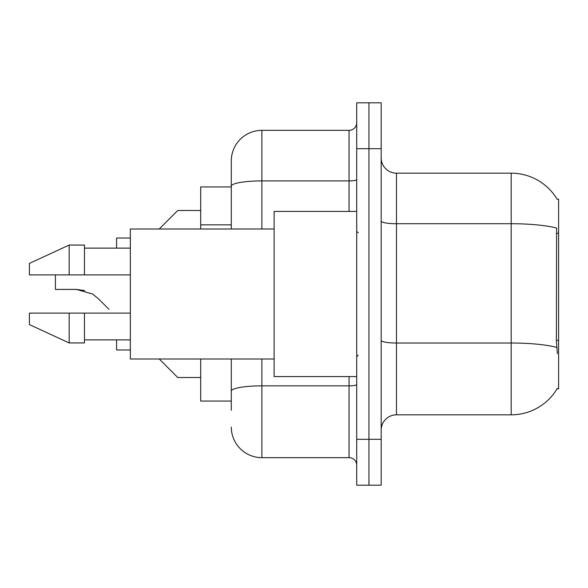 <?xml version="1.0" encoding="UTF-8"?>
<svg xmlns="http://www.w3.org/2000/svg" width="588" height="588" viewBox="0 0 588 588"><rect width="100%" height="100%" fill="white"/><g stroke="black" fill="none" stroke-linecap="round" stroke-linejoin="round"><path stroke-width="0.88" d="M557.211 199.361A53.53 53.53 0 0 0 511.185 173.173A53.53 53.53 0 0 1 557.211 199.361L558.6 199.17L558.6 388.83L557.093 388.83L557.365 388.374A53.53 53.53 0 0 1 511.185 414.827L396.474 414.827A15.295 15.295 0 0 0 381.178 430.122M231.29 186.94L200.699 186.94L200.699 228.997M231.29 401.06L200.699 401.06L200.699 359.003M368.948 439.302L368.948 485.188L381.178 485.188L381.178 439.302L368.948 439.302L368.948 485.188L356.71 485.188L356.71 439.302L368.948 439.302L368.948 148.698L368.948 439.302M356.71 439.302L356.71 102.812L368.948 102.812L368.948 148.698L368.948 102.812L381.178 102.812L381.178 439.302M557.365 353.653L556.38 340.364L556.601 228.1A53.53 9.298 180 0 0 511.185 223.727L511.185 173.173L396.474 173.173A15.295 15.295 0 0 1 381.178 157.878A15.295 15.295 0 0 0 396.474 173.173L396.474 414.827M231.29 410.24L231.29 359.003M356.71 102.812L368.948 102.812M261.88 359.003L261.88 457.655L349.059 457.655L349.059 376.592M231.29 160.936L231.29 186.212L231.29 160.936A30.591 30.591 0 0 1 261.88 130.345L349.059 130.345A7.644 7.644 0 0 0 356.71 122.701M231.29 228.997L231.29 186.212A30.591 5.314 180 0 1 261.88 180.898L349.059 180.898L349.059 130.345M356.71 465.299A7.644 7.644 0 0 0 349.059 457.655M261.88 457.655A30.591 30.591 0 0 1 231.29 427.064M159.252 359.003L177.76 377.511L159.252 359.003M130.345 349.978L116.578 349.978L130.345 349.978L116.578 349.978L130.345 349.978L116.578 349.978L130.345 349.978L116.578 349.978L130.345 349.978L116.578 349.978L130.345 349.978L116.578 349.978L130.345 349.978L116.578 349.978L130.345 349.978L116.578 349.978L116.578 339.886M159.186 358.937L177.76 377.511L159.186 358.937M55.404 274.883L55.404 289.414L76.381 289.414L84.745 290.575L76.381 289.414L92.492 294L98.012 298.373L108.934 309.295M92.492 294L98.012 298.373M159.252 228.997L177.76 210.489L159.252 228.997M130.345 238.022L116.578 238.022L116.578 248.114M159.186 229.063L177.76 210.489L159.186 229.063M76.381 289.414L55.404 289.414L76.381 289.414L84.745 290.575L76.381 289.414L55.404 289.414L76.381 289.414L84.745 290.575L76.381 289.414L55.404 289.414L76.381 289.414L84.745 290.575L76.381 289.414L55.404 289.414L76.381 289.414L84.745 290.575L76.381 289.414L55.404 289.414L76.381 289.414L84.745 290.575L76.381 289.414L55.404 289.414L76.381 289.414L84.745 290.575L76.381 289.414L55.404 289.414L76.381 289.414L84.745 290.575M356.71 211.408L274.118 211.408L274.118 376.592L356.71 376.592M274.118 228.997L130.345 228.997L130.345 359.003L274.118 359.003M69.163 274.883L29.4 274.883L29.4 263.409L69.163 245.056L69.163 274.883L130.345 274.883M69.163 245.056L84.459 245.056L84.459 274.883M130.345 313.117L84.459 313.117L84.459 342.944L69.163 342.944L69.163 313.117L29.4 313.117L29.4 324.591L69.163 342.944M29.4 313.117L39.521 313.117M84.459 313.117L69.163 313.117M200.699 377.511L177.76 377.511L170.116 369.859M170.116 218.141L177.76 210.489L200.699 210.489M558.6 340.364L556.38 340.364M558.6 233.296L556.38 233.296M231.29 224.851L200.699 224.851M511.185 414.827L511.185 223.727L396.474 223.727A15.295 2.653 0 0 1 381.178 221.073M556.77 347.449A53.53 9.298 180 0 0 511.185 343.024L396.474 343.024A15.295 2.653 0 0 1 381.178 340.371M381.178 148.698L356.71 148.698M356.71 384.523A7.644 1.33 0 0 1 349.059 385.853L261.88 385.853A30.591 5.314 180 0 0 231.29 391.16M261.88 130.345L261.88 228.997M349.059 211.408L349.059 180.898A7.644 1.33 0 0 0 356.71 179.575M358.239 232.819L356.71 231.29M84.459 248.114L130.345 248.114M84.459 339.886L130.345 339.886M358.239 355.181L356.71 356.71"/></g></svg>
